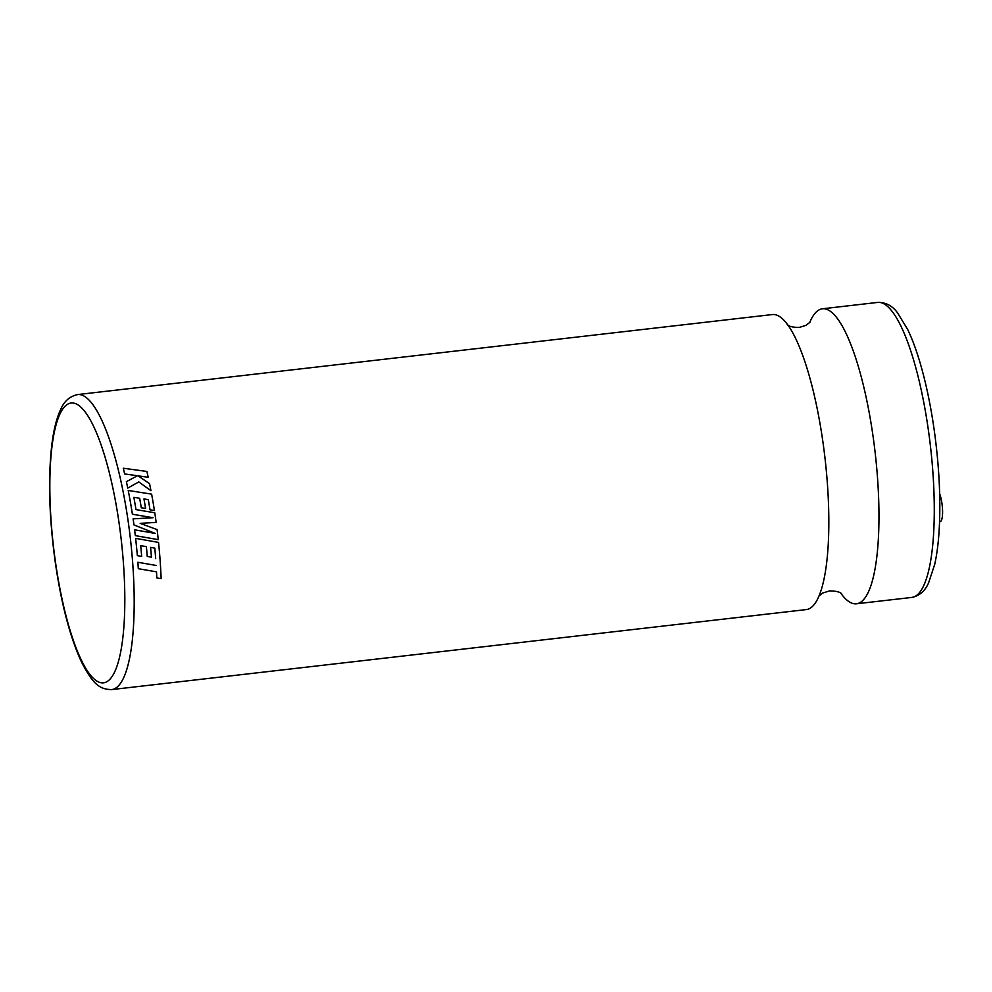 <?xml version="1.0" encoding="UTF-8"?>
<svg xmlns="http://www.w3.org/2000/svg" width="992" height="992" viewBox="0 0 992 992"><rect width="100%" height="100%" fill="white"/><g stroke="black" fill="none" stroke-linecap="round" stroke-linejoin="round"><path stroke-width="1.49" d="M809.658 608.505A148.478 35.873 -96.6 0 0 821.5 589.012A148.478 35.873 -96.6 0 0 823.186 443.883A148.478 35.873 -96.6 0 0 791.79 331.13A148.478 35.873 -96.6 0 0 772.346 314.551L77.674 394.568A148.478 35.873 83.4 0 1 128.526 523.9A148.478 35.873 83.4 0 1 111.662 689.589L806.335 609.572A148.478 35.873 -96.6 0 0 809.658 608.505M939.56 521.705L940.131 521.643A16.182 3.906 -96.6 0 0 941.966 503.576A16.182 3.906 -96.6 0 0 939.66 493.718M138.31 568.701L138.297 568.689A148.478 35.873 -96.6 0 0 137.863 562.266L156.141 565.452L137.876 562.266A148.515 35.886 -96.6 0 1 138.31 568.701L156.525 571.838L156.81 577.927L161.15 578.658A148.515 35.886 -96.6 0 0 160.047 559.327A148.515 35.886 -96.6 0 0 158.546 542.401L135.619 538.371A148.478 35.873 -96.6 0 1 137.342 555.644L137.342 555.644A148.515 35.886 -96.6 0 0 135.631 538.371M155.682 558.558L154.826 548.117L155.694 558.57M147.25 556.425L147.238 556.413A148.478 35.873 -96.6 0 0 146.357 546.629L140.678 545.637L146.37 546.629A148.515 35.886 -96.6 0 1 147.25 556.425L151.441 557.144A148.515 35.886 -96.6 0 0 150.586 547.361L154.826 548.13M156.513 571.826L156.798 577.914M143.964 498.951L148.304 499.67A148.478 35.873 -96.6 0 1 150.003 509.801L154.417 510.52A148.515 35.886 -96.6 0 0 151.627 494.14L128.228 490.47A148.478 35.873 -96.6 0 1 131.762 510.235A148.478 35.873 -96.6 0 1 132.395 514.228L153.016 517.712L133.102 518.853A148.478 35.873 -96.6 0 1 133.722 523.292A148.478 35.873 -96.6 0 1 133.945 524.917L155.174 533.398L134.602 529.815A148.478 35.873 -96.6 0 1 135.309 535.618L158.249 539.648A148.515 35.886 -96.6 0 0 157.096 529.604L140.182 523.354L156.166 522.412A148.515 35.886 -96.6 0 0 154.764 512.765L135.978 509.603A148.515 35.886 -96.6 0 0 133.858 497.339L139.649 498.269L133.858 497.339M840.77 593.142A148.478 35.873 -96.6 0 0 856.443 603.793A148.478 35.873 -96.6 0 0 859.766 602.727A148.478 35.873 -96.6 0 0 873.307 438.104A148.478 35.873 -96.6 0 0 822.455 308.785A148.478 35.873 -96.6 0 0 819.132 309.851A148.478 35.873 -96.6 0 0 809.621 322.722M923.974 377.072A16.182 3.906 83.4 0 1 924.507 379.229M139.649 498.269A148.478 35.873 -96.6 0 1 141.286 507.768L145.588 508.462A148.515 35.886 -96.6 0 0 143.964 498.939L148.304 499.658A148.515 35.886 -96.6 0 1 150.003 509.789L154.417 510.52M124.645 473.953L137.442 475.751L126.393 481.653A148.478 35.873 -96.6 0 1 127.732 488.101L138.793 481.938L150.97 490.718A148.515 35.886 -96.6 0 0 149.556 483.674L138.173 475.862L148.205 477.301A148.515 35.886 -96.6 0 0 146.866 471.448L123.281 468.224A148.478 35.873 -96.6 0 1 124.645 473.953L137.442 475.738M138.161 475.875L148.205 477.301M127.732 488.101L127.745 488.089A148.515 35.886 -96.6 0 0 126.393 481.653M127.745 488.089L138.806 481.926L150.97 490.718M124.657 473.94A148.515 35.886 -96.6 0 0 123.281 468.224M140.182 523.354L156.166 522.412M145.588 508.462L141.298 507.755A148.515 35.886 -96.6 0 0 139.661 498.257M132.395 514.228L132.407 514.216A148.515 35.886 -96.6 0 0 131.775 510.223A148.515 35.886 -96.6 0 0 128.228 490.47M132.407 514.216L153.028 517.712M133.945 524.917L133.957 524.904A148.515 35.886 -96.6 0 0 133.102 518.853M133.957 524.904L155.186 533.398M158.249 539.648L135.309 535.618A148.515 35.886 -96.6 0 0 134.602 529.815M137.342 555.644L141.67 556.388A148.515 35.886 -96.6 0 0 140.69 545.637M55.205 560.182A140.864 34.038 -96.6 0 0 106.603 681.851A140.864 34.038 -96.6 0 0 119.449 525.673A140.864 34.038 -96.6 0 0 68.051 403.992A140.864 34.038 -96.6 0 0 55.205 560.182M877.771 302.411C885.744 302.25 892.329 305.722 897.549 312.84L907.692 329.493C912.206 338.904 916.41 350.25 920.303 363.556C926.218 383.904 930.93 406.596 934.427 431.619C939.064 465.657 940.714 497.228 939.362 526.33C938.643 540.962 937.093 553.598 934.737 564.25L928.636 582.775C925.176 590.885 919.547 595.77 911.76 597.432A148.478 35.873 -96.6 0 0 928.611 431.731A148.478 35.873 -96.6 0 0 877.771 302.411L822.455 308.785M818.536 596.341L822.715 593.03L829.56 590.91C841.65 590.984 841.948 594.716 841.538 593.687M787.251 324.657C786.842 323.64 787.127 327.372 799.217 327.447L806.074 325.326L810.241 322.016M77.674 394.568C69.824 396.254 64.158 401.202 60.686 409.423C56.457 418.413 53.456 430.615 51.671 446.053C48.075 478.95 49.191 517.055 55.006 560.381C61.095 603.099 69.948 637.013 81.567 662.135C92.764 683.736 99.2 689.403 111.662 689.589M911.76 597.432L856.443 603.793"/></g></svg>
